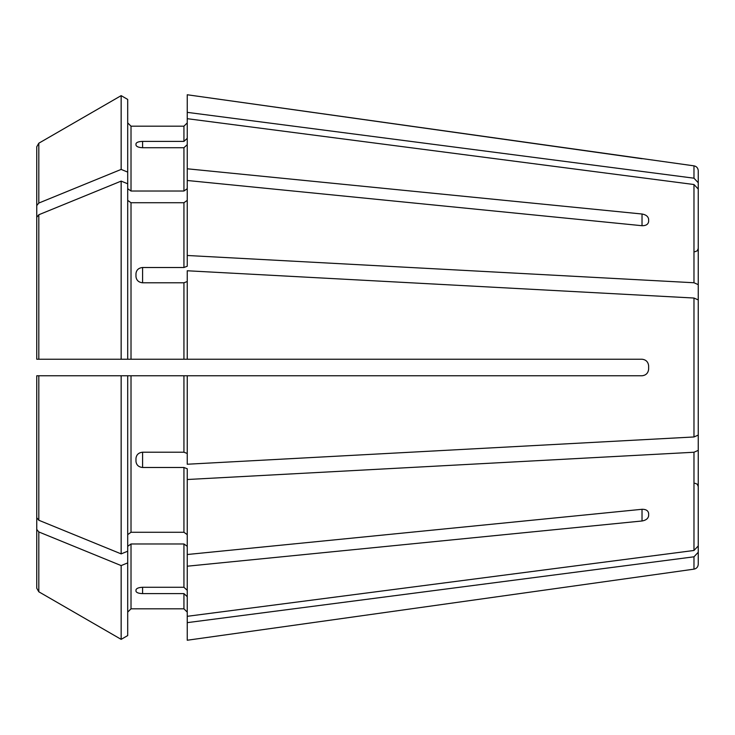 <?xml version="1.0" encoding="UTF-8"?>
<svg xmlns="http://www.w3.org/2000/svg" width="735" height="735" viewBox="0 0 735 735"><rect width="100%" height="100%" fill="white"/><g stroke="black" fill="none" stroke-linecap="round" stroke-linejoin="round"><path stroke-width="1.1" d="M694.942 251.737L697.267 250.791L698.25 248.43L698.25 254.595L698.25 170.759L698.25 182.73L693.978 178.192L187.241 112.354L187.241 168.793L642.022 214.014C645.964 214.703 648.169 216.439 648.637 219.241L648.637 221.575C648.169 224.377 645.964 225.755 642.022 225.709L187.241 180.488L187.241 266.254L183.934 267.512L142.59 267.512L142.59 282.791L183.934 282.791L183.934 359.231L187.241 359.231L187.241 270.765L693.978 298.033L693.978 436.967L187.241 464.235L187.241 375.769L183.934 375.769L183.934 452.209L187.241 453.467M127.706 188.684L131.014 191.026L131.014 126.19L127.706 122.883L131.014 126.19L183.934 126.19L187.241 122.883L183.934 126.19L183.934 141.396L187.241 138.336M693.978 178.192L693.978 165.853L187.241 94.76L187.241 112.354M36.75 517.716L36.75 375.769L127.706 375.769L127.706 551.213L121.156 553.887A1002211.639 708670.646 180 0 1 38.817 520.251L36.75 517.716L36.75 375.769L40.057 375.769M698.25 260.925L698.25 189.06L698.25 284.638L698.25 189.06L693.978 184.522L187.241 118.684M698.25 314.405L698.25 284.638L693.978 282.754L187.241 255.486M127.706 200.379L131.014 202.722L183.934 202.722L187.241 200.379M127.706 99.427L121.156 95.642L127.706 99.427L127.706 183.787L121.156 181.113A1002211.547 708670.582 180 0 0 38.817 214.749L36.75 217.284L36.75 359.231L183.934 359.231M693.978 298.033L698.25 299.917L698.25 435.083L693.978 436.967M127.706 172.1L121.156 169.417L121.156 95.642A1002211.538 1002211.538 0 0 0 38.817 143.206L36.75 146.789L36.75 277.665M698.25 420.595L698.25 545.94L693.978 550.478L187.241 616.316L187.241 566.207L642.022 520.986L642.022 509.291C645.964 509.245 648.169 510.623 648.637 513.425L648.637 515.759C648.169 518.561 645.964 520.297 642.022 520.986M698.25 450.362L693.978 452.245L187.241 479.514L187.241 566.207M127.706 546.316L131.014 543.974L183.934 543.974L187.241 546.316M187.241 590.334L183.934 587.274L142.59 587.274C138.639 587.476 136.434 588.367 135.975 589.929L135.975 591.197C136.434 592.658 138.639 593.457 142.59 593.604L183.934 593.604L183.934 608.81L187.241 612.117L183.934 608.81L131.014 608.81L183.934 608.81M142.59 147.726C138.639 147.524 136.434 146.632 135.975 145.071L135.975 143.803C136.434 142.342 138.639 141.543 142.59 141.396L142.59 147.726L183.934 147.726L183.934 191.026L187.241 188.684M142.59 141.396L183.934 141.396M131.014 191.026L183.934 191.026M187.241 144.666L183.934 147.726M187.241 180.488L187.241 168.793M121.156 95.642A1002211.538 1002211.538 0 0 0 38.817 143.206L36.75 146.789M121.156 169.417A1002211.547 708670.582 180 0 0 38.817 203.053L36.75 205.589M698.25 480.405L698.25 564.241L698.25 552.27L693.978 556.808L187.241 622.646L187.241 640.24L648.637 575.514L187.241 640.24M127.706 183.787L127.706 359.231L40.057 359.231M142.59 282.791C138.639 282.359 136.434 280.301 135.975 276.636L135.975 273.576C136.434 269.947 138.639 267.926 142.59 267.512M187.241 281.533L183.934 282.791M36.75 217.284L36.75 359.231M121.156 181.113L121.156 359.231M127.706 534.621L131.014 532.278L183.934 532.278L187.241 534.621M121.156 553.887L121.156 375.769L183.934 375.769M142.59 467.488L142.59 452.209C138.639 452.641 136.434 454.699 135.975 458.364L135.975 461.424C136.434 465.053 138.639 467.074 142.59 467.488L183.934 467.488L183.934 532.278M142.59 452.209L183.934 452.209M187.241 479.514L187.241 468.746L183.934 467.488M121.156 375.769L36.75 375.769M698.25 435.083L698.25 405.316L698.25 435.083M127.706 562.9L121.156 565.582L121.156 639.358L127.706 635.573L127.706 551.213M127.706 612.117L131.014 608.81L127.706 612.117M187.241 596.664L183.934 593.604M187.241 622.646L187.241 616.316M36.75 529.411L36.75 588.211L38.817 591.794A1002211.538 1002211.538 0 0 0 121.156 639.358A1002211.538 1002211.538 0 0 1 38.817 591.794L38.817 531.947L36.75 529.411L36.75 457.335M121.156 565.582A1002211.547 708670.582 180 0 1 38.817 531.947M127.706 635.573L121.156 639.358M648.637 369.154C648.178 373.104 645.973 375.309 642.022 375.769C645.964 375.319 648.169 373.114 648.637 369.154L648.637 365.846C648.169 361.886 645.964 359.681 642.022 359.231L187.241 359.231M642.022 375.769L187.241 375.769M648.637 515.759L648.637 513.425M187.241 554.512L642.022 509.291M698.25 474.075L698.25 545.94M642.022 158.714L187.241 94.76M693.978 184.522L693.978 282.754M183.934 202.722L183.934 267.512M693.978 452.245L693.978 550.478M183.934 543.974L183.934 587.274M38.817 143.206L38.817 203.053M693.978 556.808L693.978 569.147C696.596 568.596 698.02 566.961 698.25 564.241M131.014 202.722L131.014 359.231M38.817 214.749L38.817 359.231M131.014 375.769L131.014 532.278M38.817 375.769L38.817 520.251M131.014 543.974L131.014 608.81M642.022 214.014L642.022 225.709M142.59 593.604L142.59 587.274M693.978 165.853C696.596 166.404 698.02 168.039 698.25 170.759M694.942 483.262L697.267 484.209L698.25 486.57M693.978 569.147L648.637 575.523"/></g></svg>
